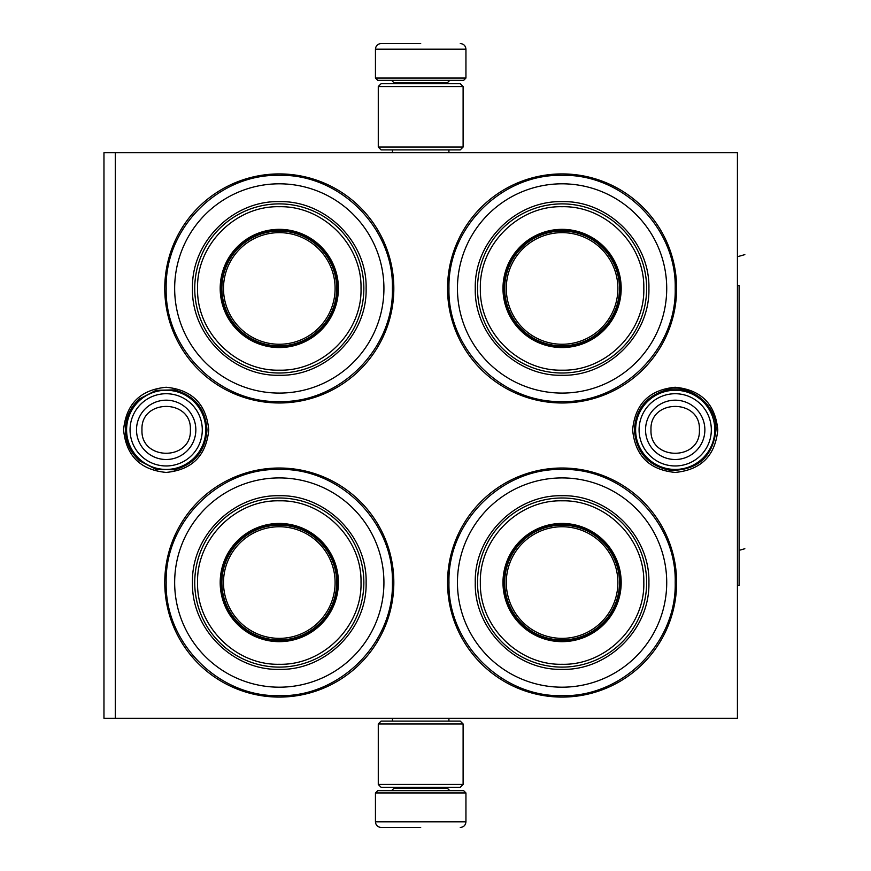 <?xml version="1.0" encoding="UTF-8"?>
<svg xmlns="http://www.w3.org/2000/svg" width="871" height="871" viewBox="0 0 871 871"><rect width="100%" height="100%" fill="white"/><g stroke="black" fill="none" stroke-linecap="round" stroke-linejoin="round"><path stroke-width="1.31" d="M675.199 387.257C701.068 389.783 715.265 403.981 717.791 429.849C715.265 455.707 701.068 469.905 675.199 472.43C649.331 469.905 635.133 455.707 632.618 429.849C635.133 403.981 649.331 389.783 675.199 387.257M166.176 387.257C192.045 389.783 206.242 403.981 208.768 429.849C206.242 455.707 192.045 469.905 166.176 472.43C140.307 469.905 126.11 455.707 123.584 429.849C126.11 403.981 140.307 389.783 166.176 387.257M737.421 718.292L737.421 152.708L115.277 152.708L115.277 718.292L737.421 718.292M115.277 718.292L103.965 718.292L103.965 152.708L115.277 152.708M420.693 152.708C382.598 152.708 382.598 152.708 420.693 152.708L425.309 152.708M279.297 697.083A114.526 114.526 0 0 1 164.761 582.547A114.526 114.526 0 0 1 279.297 468.021A114.526 114.526 0 0 1 393.823 582.547A114.526 114.526 0 0 1 279.297 697.083M562.089 402.979A114.526 114.526 0 0 1 447.552 288.453A114.526 114.526 0 0 1 562.089 173.917A114.526 114.526 0 0 1 676.615 288.453A114.526 114.526 0 0 1 562.089 402.979M279.297 402.979A114.526 114.526 0 0 1 164.761 288.453A114.526 114.526 0 0 1 279.297 173.917A114.526 114.526 0 0 1 393.823 288.453A114.526 114.526 0 0 1 279.297 402.979M562.089 697.083A114.526 114.526 0 0 1 447.552 582.547A114.526 114.526 0 0 1 562.089 468.021A114.526 114.526 0 0 1 676.615 582.547A114.526 114.526 0 0 1 562.089 697.083M562.089 695.668C501.642 697.225 447.411 642.994 448.968 582.547C447.411 522.11 501.642 467.879 562.089 469.436C622.525 467.879 676.756 522.11 675.199 582.547C676.756 642.994 622.525 697.225 562.089 695.668M279.297 695.668C218.85 697.225 164.619 642.994 166.176 582.547C164.619 522.11 218.85 467.879 279.297 469.436C339.734 467.879 393.964 522.11 392.407 582.547C393.964 642.994 339.734 697.225 279.297 695.668M279.297 175.332C339.734 173.775 393.964 228.006 392.407 288.453C393.964 348.89 339.734 403.121 279.297 401.564C218.85 403.121 164.619 348.89 166.176 288.453C164.619 228.006 218.85 173.775 279.297 175.332M562.089 401.564C501.642 403.121 447.411 348.89 448.968 288.453C447.411 228.006 501.642 173.775 562.089 175.332C622.525 173.775 676.756 228.006 675.199 288.453C676.756 348.89 622.525 403.121 562.089 401.564M635.612 429.849A39.587 39.587 0 0 1 675.199 390.252A39.587 39.587 0 0 1 714.797 429.849A39.587 39.587 0 0 1 675.199 469.436A39.587 39.587 0 0 1 635.612 429.849M639.085 429.849A36.114 36.114 0 0 1 675.199 393.725A36.114 36.114 0 0 1 711.324 429.849A36.114 36.114 0 0 1 675.199 465.963A36.114 36.114 0 0 1 639.085 429.849M126.589 429.849A39.587 39.587 0 0 1 166.176 390.252A39.587 39.587 0 0 1 205.763 429.849A39.587 39.587 0 0 1 166.176 469.436A39.587 39.587 0 0 1 126.589 429.849M130.062 429.849A36.114 36.114 0 0 1 166.176 393.725A36.114 36.114 0 0 1 202.29 429.849A36.114 36.114 0 0 1 166.176 465.963A36.114 36.114 0 0 1 130.062 429.849M465.941 78.052L375.445 78.052L377.709 80.317L463.677 80.317L465.941 78.052L465.941 49.201C465.604 45.771 463.72 43.888 460.28 43.55M420.693 43.55L381.095 43.55L420.693 43.55M375.445 792.948L377.709 790.683L463.677 790.683L465.941 792.948L375.445 792.948L375.445 821.799C375.782 825.229 377.666 827.112 381.095 827.45M420.693 827.45L381.095 827.45L420.693 827.45M378.275 147.047L463.111 147.047L460.28 149.877L381.095 149.877L378.275 147.047L378.275 86.534L463.111 86.534L460.28 83.703L381.095 83.703L378.275 86.534M463.111 723.953L378.275 723.953L381.095 721.123L460.28 721.123L463.111 723.953L463.111 784.466L460.28 787.297L381.095 787.297L378.275 784.466L463.111 784.466M279.297 183.814A104.629 104.629 0 0 0 174.657 288.453A104.629 104.629 0 0 0 279.297 393.082A104.629 104.629 0 0 0 383.926 288.453A104.629 104.629 0 0 0 279.297 183.814M279.297 346.418A57.976 57.976 0 0 0 337.262 288.453A57.976 57.976 0 0 0 279.297 230.477A57.976 57.976 0 0 0 221.321 288.453A57.976 57.976 0 0 0 279.297 346.418M279.297 229.345A59.108 59.108 0 0 0 220.189 288.453A59.108 59.108 0 0 0 279.297 347.551A59.108 59.108 0 0 0 338.394 288.453A59.108 59.108 0 0 0 279.297 229.345M279.297 206.721C235.54 205.578 196.269 244.958 197.565 288.758C196.617 332.341 235.769 371.296 279.297 370.175C323.043 371.318 362.325 331.938 361.019 288.138C361.966 244.555 322.814 205.6 279.297 206.721M279.297 373.006A84.552 84.552 0 0 0 363.849 288.453A84.552 84.552 0 0 0 279.297 203.89A84.552 84.552 0 0 0 194.734 288.453A84.552 84.552 0 0 0 279.297 373.006M279.297 201.626C325.689 200.439 367.301 242.062 366.114 288.443C367.301 334.834 325.689 376.457 279.297 375.27C232.905 376.457 191.282 334.834 192.48 288.453C191.282 242.062 232.895 200.439 279.297 201.626M279.297 231.044A57.41 57.41 0 0 0 221.887 288.453A57.41 57.41 0 0 0 279.297 345.852A57.41 57.41 0 0 0 336.696 288.453A57.41 57.41 0 0 0 279.297 231.044M279.297 232.644A55.798 55.798 0 0 0 223.499 288.453A55.798 55.798 0 0 0 279.297 344.252A55.798 55.798 0 0 0 335.095 288.453A55.798 55.798 0 0 0 279.297 232.644M279.297 477.918A104.629 104.629 0 0 0 174.657 582.547A104.629 104.629 0 0 0 279.297 687.186A104.629 104.629 0 0 0 383.926 582.547A104.629 104.629 0 0 0 279.297 477.918M279.297 640.523A57.976 57.976 0 0 0 337.262 582.547A57.976 57.976 0 0 0 279.297 524.582A57.976 57.976 0 0 0 221.321 582.547A57.976 57.976 0 0 0 279.297 640.523M279.297 523.449A59.108 59.108 0 0 0 220.189 582.547A59.108 59.108 0 0 0 279.297 641.655A59.108 59.108 0 0 0 338.394 582.547A59.108 59.108 0 0 0 279.297 523.449M279.297 500.825C235.54 499.682 196.269 539.062 197.565 582.862C196.617 626.445 235.769 665.4 279.297 664.279C323.043 665.422 362.325 626.042 361.019 582.242C361.966 538.659 322.814 499.704 279.297 500.825M279.297 667.11A84.552 84.552 0 0 0 363.849 582.547A84.552 84.552 0 0 0 279.297 497.994A84.552 84.552 0 0 0 194.734 582.547A84.552 84.552 0 0 0 279.297 667.11M279.297 495.73C325.689 494.543 367.301 536.166 366.114 582.547C367.301 628.938 325.689 670.561 279.297 669.374C232.905 670.561 191.282 628.938 192.48 582.557C191.282 536.166 232.895 494.543 279.297 495.73M279.297 525.148A57.41 57.41 0 0 0 221.887 582.547A57.41 57.41 0 0 0 279.297 639.956A57.41 57.41 0 0 0 336.696 582.547A57.41 57.41 0 0 0 279.297 525.148M279.297 526.748A55.798 55.798 0 0 0 223.499 582.547A55.798 55.798 0 0 0 279.297 638.356A55.798 55.798 0 0 0 335.095 582.547A55.798 55.798 0 0 0 279.297 526.748M562.089 183.814A104.629 104.629 0 0 0 457.449 288.453A104.629 104.629 0 0 0 562.089 393.082A104.629 104.629 0 0 0 666.718 288.453A104.629 104.629 0 0 0 562.089 183.814M562.089 346.418A57.976 57.976 0 0 0 620.054 288.453A57.976 57.976 0 0 0 562.089 230.477A57.976 57.976 0 0 0 504.113 288.453A57.976 57.976 0 0 0 562.089 346.418M562.089 229.345A59.108 59.108 0 0 0 502.981 288.453A59.108 59.108 0 0 0 562.089 347.551A59.108 59.108 0 0 0 621.186 288.453A59.108 59.108 0 0 0 562.089 229.345M562.089 206.721C518.332 205.578 479.061 244.958 480.357 288.758C479.409 332.341 518.561 371.296 562.089 370.175C605.835 371.318 645.117 331.938 643.811 288.138C644.758 244.555 605.606 205.6 562.089 206.721M562.089 373.006A84.552 84.552 0 0 0 646.641 288.453A84.552 84.552 0 0 0 562.089 203.89A84.552 84.552 0 0 0 477.526 288.453A84.552 84.552 0 0 0 562.089 373.006M562.089 201.626C608.481 200.439 650.093 242.062 648.906 288.443C650.093 334.834 608.481 376.457 562.089 375.27C515.697 376.457 474.074 334.834 475.272 288.453C474.074 242.062 515.697 200.439 562.089 201.626M562.089 231.044A57.41 57.41 0 0 0 504.679 288.453A57.41 57.41 0 0 0 562.089 345.852A57.41 57.41 0 0 0 619.488 288.453A57.41 57.41 0 0 0 562.089 231.044M562.089 232.644A55.798 55.798 0 0 0 506.291 288.453A55.798 55.798 0 0 0 562.089 344.252A55.798 55.798 0 0 0 617.887 288.453A55.798 55.798 0 0 0 562.089 232.644M737.421 256.727L744.836 254.626M562.089 477.918A104.629 104.629 0 0 0 457.449 582.547A104.629 104.629 0 0 0 562.089 687.186A104.629 104.629 0 0 0 666.718 582.547A104.629 104.629 0 0 0 562.089 477.918M562.089 640.523A57.976 57.976 0 0 0 620.054 582.547A57.976 57.976 0 0 0 562.089 524.582A57.976 57.976 0 0 0 504.113 582.547A57.976 57.976 0 0 0 562.089 640.523M562.089 523.449A59.108 59.108 0 0 0 502.981 582.547A59.108 59.108 0 0 0 562.089 641.655A59.108 59.108 0 0 0 621.186 582.547A59.108 59.108 0 0 0 562.089 523.449M562.089 500.825C518.332 499.682 479.061 539.062 480.357 582.862C479.409 626.445 518.561 665.4 562.089 664.279C605.835 665.422 645.117 626.042 643.811 582.242C644.758 538.659 605.606 499.704 562.089 500.825M562.089 667.11A84.552 84.552 0 0 0 646.641 582.547A84.552 84.552 0 0 0 562.089 497.994A84.552 84.552 0 0 0 477.526 582.547A84.552 84.552 0 0 0 562.089 667.11M562.089 495.73C608.481 494.543 650.093 536.166 648.906 582.547C650.093 628.938 608.481 670.561 562.089 669.374C515.697 670.561 474.074 628.938 475.272 582.557C474.074 536.166 515.697 494.543 562.089 495.73M562.089 525.148A57.41 57.41 0 0 0 504.679 582.547A57.41 57.41 0 0 0 562.089 639.956A57.41 57.41 0 0 0 619.488 582.547A57.41 57.41 0 0 0 562.089 525.148M562.089 526.748A55.798 55.798 0 0 0 506.291 582.547A55.798 55.798 0 0 0 562.089 638.356A55.798 55.798 0 0 0 617.887 582.547A55.798 55.798 0 0 0 562.089 526.748M739.109 550.341L744.836 548.73M737.421 285.623L739.109 285.623L739.109 585.377L737.421 585.377M336.674 290.108L337.251 289.945M337.262 287.974L336.696 288.149M336.674 584.212L337.251 584.049M337.262 582.078L336.696 582.253M619.466 290.108L620.043 289.945M620.054 287.974L619.488 288.149M619.466 584.212L620.043 584.049M620.054 582.078L619.488 582.253M704.868 429.849A29.668 29.668 180 0 0 675.199 400.181A29.668 29.668 180 0 0 645.542 429.849A29.668 29.668 0 0 0 675.199 459.507A29.668 29.668 0 0 0 704.868 429.849M699.402 429.849C700.915 398.624 649.483 398.624 650.996 429.849C649.483 461.064 700.915 461.064 699.402 429.849M195.844 429.849A29.668 29.668 180 0 0 166.176 400.181A29.668 29.668 180 0 0 136.507 429.849A29.668 29.668 0 0 0 166.176 459.507A29.668 29.668 0 0 0 195.844 429.849M190.379 429.849C191.892 398.624 140.46 398.624 141.973 429.849C140.46 461.064 191.892 461.064 190.379 429.849M447.552 83.703L447.552 82.571L393.823 82.571L391.558 80.317M375.445 78.052L375.445 49.201L465.941 49.201M393.823 787.297L393.823 788.429L447.552 788.429L449.817 790.683M465.941 792.948L465.941 821.799L375.445 821.799M716.006 429.849C712.892 456.742 697.802 470.253 670.724 470.405C648.34 466.083 636.233 452.561 634.393 429.849C635.754 409.141 646.391 395.87 666.304 390.023C690.681 383.686 716.877 404.667 716.006 429.849M206.982 429.849C205.556 450.83 194.712 464.156 174.45 469.807L156.029 469.371L139.676 460.879C130.378 452.615 125.609 442.272 125.37 429.849C125.609 417.416 130.378 407.073 139.676 398.809L156.029 390.317L174.45 389.881C194.712 395.532 205.556 408.858 206.982 429.849M392.462 152.708L392.462 149.877M448.913 152.708L448.913 149.877M393.823 83.703L393.823 82.571M447.552 82.571L449.817 80.317M375.445 49.201C375.782 45.771 377.666 43.888 381.095 43.55M392.462 718.292L392.462 721.123M448.913 718.292L448.913 721.123M447.552 787.297L447.552 788.429M393.823 788.429L391.558 790.683M465.941 821.799C465.604 825.229 463.72 827.112 460.28 827.45M463.111 147.047L463.111 86.534M378.275 723.953L378.275 784.466"/></g></svg>
